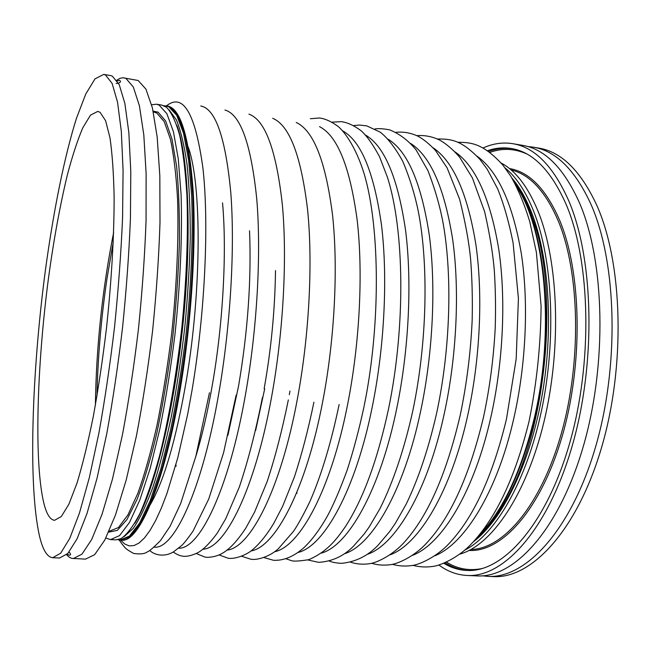 <?xml version="1.0" encoding="UTF-8"?>
<svg xmlns="http://www.w3.org/2000/svg" width="651" height="651" viewBox="0 0 651 651"><rect width="100%" height="100%" fill="white"/><g stroke="black" fill="none" stroke-linecap="round" stroke-linejoin="round"><path stroke-width="0.98" d="M179.945 387.247C164.198 483.628 138.403 543.048 121.11 540.118L130.501 536.172L140.73 523.087L151.382 500.643L161.944 469.216L171.815 429.904C177.878 400.332 182.972 368.897 187.106 335.59C192.452 285.35 194.397 236.484 192.834 195.927L189.783 160.423L184.632 133.382L177.804 115.496L169.748 106.821L167.006 105.926C180.042 108.326 188.562 136.637 192.566 190.857C195.682 244.613 190.963 320.626 179.945 387.247M165.956 105.755L167.527 106.015C180.587 108.416 189.132 136.726 193.152 190.946C196.285 244.695 191.573 320.691 180.547 387.304C164.793 483.669 138.964 543.072 121.639 540.143L120.053 540.07L129.403 536.115L139.607 523.03L150.235 500.578L160.764 469.143L170.619 429.815C176.673 400.227 181.767 368.783 185.901 335.46C191.248 285.211 193.201 236.329 191.663 195.764L188.635 160.252L183.517 133.203L176.714 115.317L168.69 106.65L163.792 105.665M516.292 186.023C545.514 228.883 555.165 331.815 534.08 418.984C520.93 472.268 502.71 510.88 479.421 534.813M534.569 419.032C520.792 474.538 501.693 513.997 477.264 537.417C504.517 511.841 529.637 455.765 540.338 389.672C550.982 323.588 545.888 254.02 528.872 210.517C524.69 199.8 519.97 190.629 514.721 183.021C545.375 224.326 556.239 329.675 534.569 419.032M52.674 557.72L59.558 558.021L67.818 553.496L77.087 538.784L86.99 513.549L97.064 478.159L106.748 433.818C112.835 400.438 118.108 364.983 122.559 327.461C126.392 289.744 129.02 253.483 130.428 218.671L130.794 171.514L128.849 132.601L124.87 103.419L119.223 84.63L112.322 76.126L110.556 75.557L103.753 74.401L94.981 78.885L85.761 94.045L76.533 118.091C64.392 156.541 53.545 210.834 45.537 269.205C31.915 371.249 27.912 485.003 39.499 536.09C42.779 549.892 47.165 557.11 52.674 557.72L60.698 553.179L69.73 538.434L79.43 513.143L89.325 477.663L98.871 433.224C104.892 399.763 110.125 364.235 114.576 326.631C118.417 288.841 121.086 252.498 122.575 217.621L123.08 170.399L121.322 131.429L117.554 102.231L112.135 83.442L105.47 74.963L103.753 74.401M105.836 538.027L110.483 539.606L115.764 539.858L120.94 538.67C126.937 534.642 133.235 526.309 139.827 513.688C146.499 498.56 153.026 479.445 159.414 456.343C168.715 419.236 176.584 374.252 181.873 327.022C186.577 279.727 188.285 234.091 186.943 195.853C185.527 171.937 183.134 151.878 179.782 135.693C175.973 121.965 171.555 112.501 166.534 107.309L161.717 105.063L156.5 104.209L151.626 104.778M110.483 539.606L119.548 535.627L129.468 522.493L139.843 499.96L150.153 468.427L159.837 428.976C165.81 399.299 170.855 367.75 174.981 334.329C180.343 283.934 182.41 234.921 181.068 194.275L178.26 158.689L173.402 131.608L166.884 113.73L159.145 105.08L156.5 104.209M66.581 554.75L69.315 557.256L71.748 558.371L85.517 559.128L94.647 554.676L104.762 540.11L115.447 515.112L126.196 480.023L136.393 436.064C142.724 402.961 148.135 367.807 152.619 330.586C156.395 293.17 158.86 257.169 160 222.593L159.821 175.729L157.184 136.995L152.407 107.903L145.914 89.097L138.142 80.496L123.055 77.754L119.93 78.348L116.732 80.219M73.27 558.607L81.985 554.123L91.701 539.484L102.02 514.371L112.452 479.144L122.404 435.006C128.629 401.773 133.968 366.472 138.435 329.113C142.244 291.55 144.782 255.428 146.052 220.738L146.125 173.744L143.814 134.92L139.412 105.787L133.317 86.99L125.96 78.437L124.081 77.851M44.073 504.126C46.774 514.453 50.273 519.848 54.578 520.312L61.349 516.503L68.949 504.094L77.07 482.92C82.628 464.586 88.04 442.436 93.296 416.469C98.325 388.745 102.72 359.279 106.487 328.08C111.541 281.004 114.169 235.149 114.128 196.952C113.632 173.133 112.249 153.416 109.978 137.792L105.608 120.744L100.116 112.363L97.796 111.394L90.489 115.154L82.758 127.865C77.518 140.242 72.407 155.833 67.427 174.631C60.079 205.073 53.781 239.43 48.54 277.717C36.855 365.903 33.852 463.431 44.073 504.126M117.921 539.712L120.053 540.07M113.632 232.553C102.297 289.524 96.218 347.048 95.396 405.134M527.758 146.54L533.226 147.15C555.718 150.763 574.906 169.675 590.774 203.893C616.871 262.019 619.768 365.789 595.12 448.441C570.561 531.289 525.219 578.715 487.859 576.363L482.383 575.818M512.036 178.284C518.733 186.715 524.657 197.513 529.824 210.664L533.153 219.948C560.373 295.017 545.318 437.439 503.011 505.168C493.678 520.946 483.888 533.063 473.651 541.494M505.168 167.999C516.21 176.958 525.707 191.378 533.649 211.241C552.699 259.212 556.613 339.277 541.551 410.439C526.488 481.667 495.11 534.886 464.781 550.111M501.148 163.043C515.755 170.708 528.156 187.016 538.344 211.941C558.623 262.377 561.707 348.464 543.967 421.848C526.244 495.346 491.407 545.554 459.809 554.123M487.428 150.723C495.362 147.956 503.321 147.216 511.304 148.501C532.835 151.927 551.112 170.562 566.134 204.39C590.693 261.588 592.98 363.502 569.226 444.69C545.562 526.073 502.271 572.766 466.71 570.463C458.63 570.048 450.997 567.656 443.819 563.294M482.961 148.013C492.791 143.537 502.694 142.089 512.687 143.676C534.593 147.175 553.228 166.103 568.592 200.443C593.85 258.797 596.332 363.266 572.017 446.537C547.784 530.004 503.418 577.795 467.052 575.468C456.953 574.931 447.562 571.448 438.888 565.019M512.687 143.676L522.444 145.328C544.635 148.884 563.53 167.803 579.13 202.079C604.795 260.327 607.473 364.47 582.995 447.44C558.607 530.614 513.777 578.234 476.939 575.899L467.052 575.468M533.226 147.15L538.589 148.062C561.235 151.699 580.562 170.611 596.56 204.788C622.877 262.858 625.871 366.448 601.142 448.938C576.509 531.623 530.915 578.959 493.295 576.599L487.859 576.363M96.975 396.052C97.788 357.594 101.133 318.42 107.008 278.538L113.282 241.765M262.499 397.435L261.637 401.757M249.545 230.771C251.506 279.8 247.828 331.66 238.502 386.36L227.923 435.299M222.536 202.884C226.939 251.286 223.187 322.375 212.511 383.992C207.742 411.57 202.136 435.877 195.691 456.921M188.245 147.102C201.712 183.989 201.834 289.809 186.145 381.584C176.006 439.71 164.125 480.617 150.495 504.297M275.503 270.621C274.974 309.827 271.19 349.188 264.143 388.704M289.98 391.064L289.296 394.693M264.705 388.753L255.64 430.474M477.012 156.159C497.966 171.246 512.752 203.812 521.37 253.857C528.815 302.943 526.098 364.601 513.72 418.772C497.209 491.822 464.651 543.919 434.77 555.808M455.114 151.935C475.735 166.322 490.293 198.775 498.772 249.3C506.087 298.89 503.304 361.639 490.952 416.746C474.392 491.464 441.866 544.269 412.474 555.36M433.021 147.72C453.283 161.358 467.573 193.681 475.905 244.678C483.066 294.757 480.202 358.628 467.874 414.687C451.273 491.114 418.821 544.627 389.99 554.864M410.732 143.497C430.596 156.354 444.6 188.521 452.746 239.983C459.736 290.558 456.782 355.56 444.495 412.604C427.853 490.797 395.531 545.001 367.31 554.335M388.24 139.281C407.681 151.309 421.368 183.281 429.31 235.206C436.089 286.261 433.037 352.443 420.79 410.488C404.125 490.496 371.99 545.392 344.436 553.757M365.553 135.066C384.529 146.206 397.867 177.967 405.573 230.348C412.124 281.883 408.958 349.27 396.76 408.348C380.078 490.227 348.179 545.815 321.366 553.13M342.654 130.859C361.134 141.055 374.097 172.564 381.535 225.384C387.841 277.399 384.546 346.031 372.405 406.175C355.706 490 324.1 546.262 298.093 552.463M319.543 126.66C337.495 135.839 350.051 167.063 357.196 220.323C363.225 272.81 359.791 342.719 347.715 403.97C331.009 489.821 299.761 546.742 274.616 551.739M296.221 122.469C313.619 130.574 325.728 161.464 332.555 215.147C338.276 268.098 334.687 339.342 322.676 401.74C305.978 489.69 275.137 547.271 250.936 550.958M272.688 118.295C289.483 125.228 301.12 155.744 307.597 209.834C312.993 263.248 309.225 335.883 297.287 399.478C280.597 489.642 250.236 547.849 227.044 550.119M248.934 114.145C265.103 119.817 276.236 149.893 282.322 204.381C287.351 258.244 283.397 332.327 271.54 397.183C254.858 489.682 225.051 548.508 202.949 549.208M224.953 110.035C240.463 114.316 251.058 143.887 256.73 198.75C261.368 253.052 257.202 328.682 245.427 394.856C228.753 489.845 199.564 549.249 178.643 548.215M200.744 105.975C215.562 108.717 225.588 137.695 230.812 192.908C235.027 247.649 230.625 324.906 218.939 392.496C202.274 490.154 173.776 550.103 154.116 547.125M166.518 105.844C183.183 92.572 195.316 113.258 202.9 167.925C209.15 223.098 205.138 312.407 192.061 390.095L187.716 414.06L177.821 457.661L166.876 493.702L161.22 508.39L155.548 520.702L149.925 530.573L144.432 537.978L139.119 542.967L134.041 545.571L129.24 545.888L124.756 544.016L120.614 540.094M176.087 466.262L175.916 464.741M297.027 493.246L296.807 492.433M134.79 523.249C152.961 495.029 173.321 415.916 182.687 327.103C192.086 238.307 188.717 156.679 176.852 125.285M153.14 111.134L158.063 112.151L165.647 120.996L171.986 139.102L176.624 166.379C178.773 188.88 179.684 214.944 179.367 244.581C178.284 275.674 175.941 307.736 172.344 340.766C168.088 373.446 162.953 404.043 156.94 432.565C150.593 459.077 143.969 481.358 137.068 499.39L126.929 519.588L117.318 530.394L108.644 532.136M108.994 531.362L118.425 527.554L127.93 514.917L137.866 493.271C144.563 474.506 150.951 451.81 157.021 425.168C162.742 396.719 167.592 366.472 171.571 334.427C176.746 286.082 178.805 238.99 177.593 199.792C176.226 175.355 173.833 155.133 170.407 139.135L164.215 121.656L156.834 113.071L154.043 112.102M124.056 536.668L133.211 528.425C139.656 518.985 146.198 505.322 152.83 487.42C159.397 467.19 165.549 443.6 171.311 416.664C176.681 388.248 181.173 358.465 184.778 327.331C187.765 296.124 189.596 266.064 190.279 237.151C190.287 209.606 189.197 185.25 187.008 164.101C184.257 145.206 180.718 130.469 176.388 119.898L169.154 109.913M511.873 178.008C519.368 186.699 525.951 198.238 531.623 212.641C549.298 257.56 553.903 330.57 541.616 398.103C529.296 465.668 501.856 520.344 473.432 541.73M467.914 570.496C459.858 569.869 452.258 567.29 445.113 562.757M446.513 562.138C457.604 569.064 469.64 571.163 482.619 568.445M509.456 168.568C529.401 171.823 546.181 189.189 559.811 220.656C581.685 272.964 583.353 364.381 561.927 437.138C540.574 510.067 501.539 552.463 469.094 550.453M471.007 549.444C503.133 549.192 540.973 505.607 561.333 433.533C581.75 361.614 579.764 272.606 558.403 221.283C545.603 191.459 529.841 174.346 511.116 169.952M488.584 151.52C496.518 148.583 504.484 147.647 512.492 148.721M526.439 153.799C514.314 148.428 502.108 147.972 489.821 152.424M412.929 565.353C419.334 567.045 425.982 567.403 432.858 566.419C440.214 565.735 458.442 557.565 470.99 544.285C495.883 518.424 515.267 477.346 529.133 421.059C536.782 383.04 540.769 344.68 541.087 305.97L536.391 252.352L529.759 221.649C524.421 204.202 518.09 189.034 510.75 176.161L502.816 165.02C482.66 143.017 471.121 142.463 457.653 142.26M392.398 564.327C398.656 566.093 405.174 566.492 411.945 565.532C419.277 564.783 436.39 557.004 448.702 543.935C473.342 518.025 492.612 476.386 506.494 419L516.186 358.896L518.416 298.337L513.102 242.921C508.927 222.007 503.784 203.999 497.673 188.88L487.176 169.162L479.852 159.316C460.892 139.485 450.72 139.005 437.358 138.964M371.623 563.286C377.596 565.092 383.838 565.564 390.348 564.71C397.484 563.969 413.385 556.955 425.469 544.301C450.134 518.497 469.493 476.036 483.555 416.917C489.723 387.947 493.613 358.327 495.216 328.055C495.826 308.208 495.517 288.971 494.296 270.36C492.937 253.744 489.731 234.238 484.678 211.844L472.39 177.918L459.533 157.029C452.608 149.201 445.894 143.505 439.409 139.932C432.036 136.49 424.509 135.058 416.827 135.644M350.604 562.212C356.634 564.165 362.949 564.661 369.565 563.701C376.888 562.822 392.992 555.043 404.686 541.835C428.163 515.657 446.708 473.31 460.306 414.801C466.743 383.895 470.697 352.354 472.17 320.186C472.642 299.151 472.13 278.913 470.632 259.456C469.021 242.205 465.335 222.097 459.582 199.125L447.107 167.885L435.47 150.454C429.221 143.83 423.288 139.029 417.673 136.051C410.602 132.837 403.392 131.592 396.044 132.299M329.341 561.113C332.335 562.342 336.404 563.082 341.547 563.343C355.723 561.903 367.88 555.881 378.036 545.269L389.77 531.452L395.466 523.119L406.102 504.322C418.381 478.981 428.545 448.637 436.609 413.279M307.825 559.974L318.697 562.35C332.173 561.487 343.744 556.133 353.403 546.27L364.047 534.17L369.239 526.887L379.972 508.61C392.968 482.594 404.287 449.223 412.734 411.131M286.049 558.794L290.956 560.478C293.08 561.528 299.053 561.243 308.875 559.64C326.851 551.763 336.006 540.314 345.689 526.179C363.421 498.601 377.751 459.305 388.671 408.275C405.703 325.581 404.393 230.169 387.394 177.129L379.468 156.582C373.113 144.766 367.066 136.214 361.338 130.932C354.307 125.659 347.691 122.559 341.482 121.647L332.205 122.144M264.013 557.582L273.477 560.283C283.69 560.837 293.943 556.54 304.245 547.393C312.268 539.663 320.048 529.108 327.591 515.738C333.605 504.46 340.115 489.316 347.105 470.307C353.469 450.704 359.1 429.514 363.999 406.729M241.716 556.304L250.904 559.242C257.894 560.454 270.637 555.987 278.368 548.728L293.406 531.444C297.898 524.918 303.431 514.868 310.014 501.286C321.521 474.734 331.229 442.468 339.13 404.483M219.143 554.969L227.883 558.143C233.465 559.624 246.989 555.417 253.947 548.524C260.62 542.535 267.195 534.211 273.656 523.542L282.632 506.307L294.39 476.98C301.763 454.431 308.265 429.505 313.912 402.204M196.293 553.553L204.788 557.044L207.23 557.362C214.073 557.166 220.087 555.189 225.279 551.413C231.764 546.824 238.616 539.044 245.834 528.067L254.606 512.036L267.227 481.366C275.21 457.173 282.241 430.018 288.344 399.893M173.174 552.04C176.771 554.351 179.497 555.637 181.352 555.897C185.511 557.044 191.052 555.954 197.985 552.626C203.649 549.42 210.07 542.918 217.255 533.136L225.702 518.823L239.34 487.005C248.055 460.989 255.745 431.165 262.418 397.541M149.771 550.396C153.595 554.668 163.995 557.736 173.573 551.804L181.596 545.587C183.566 543.902 187.342 539.15 192.916 531.33L208.743 499L223.602 452.673L236.126 395.165M119.084 539.972C125.545 548.736 125.106 548.647 133.675 553.456C140.274 554.375 144.791 553.863 147.224 551.91C148.819 551.657 153.254 547.882 160.512 540.574L170.066 526.309L180.701 503.475L195.902 456.115L209.451 392.748M310.397 118.726L319.397 117.986C325.109 118.645 331.457 121.542 338.439 126.693C346.706 134.106 355.942 149.217 362.664 169.211C379.452 218.744 381.746 320.219 364.137 406.045M353.745 125.545L359.482 125.049L366.725 125.863L380.322 132.202C387.939 138.297 395.401 147.98 402.7 161.236C409.536 177.292 414.76 194.128 418.381 211.738C428.806 265.795 426.983 343.142 412.872 410.48M375.025 128.931C378.41 128.377 383.244 128.67 389.542 129.818C399.584 133.821 408.437 140.535 416.111 149.966L427.959 170.668C435.112 189.27 440.239 207.173 443.331 224.383C452.502 277.497 450.223 349.636 436.748 412.653M67.199 554.147L69.405 555.23C71.057 554.929 70.943 553.879 69.047 552.089M117.213 80.944L119.597 80.342C121.501 81.733 120.354 82.807 116.171 83.564M109.726 531.379L109.002 531.338"/></g></svg>
